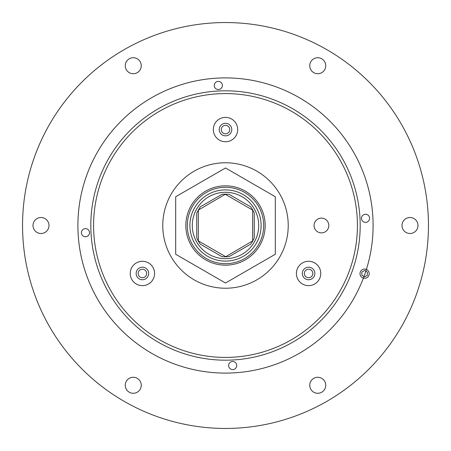 <?xml version="1.0" encoding="UTF-8"?>
<svg xmlns="http://www.w3.org/2000/svg" width="451" height="451" viewBox="0 0 451 451"><rect width="100%" height="100%" fill="white"/><g stroke="black" fill="none" stroke-linecap="round" stroke-linejoin="round"><path stroke-width="0.68" d="M308.585 277.715A4.245 4.245 0 0 1 304.34 273.469A4.245 4.245 0 0 1 308.585 269.224A4.245 4.245 0 0 1 312.831 273.469A4.245 4.245 0 0 1 308.585 277.715M225.5 133.806A4.245 4.245 0 0 1 221.255 129.561A4.245 4.245 0 0 1 225.5 125.316A4.245 4.245 0 0 1 229.745 129.561A4.245 4.245 0 0 1 225.5 133.806M142.415 277.715A4.245 4.245 0 0 1 138.169 273.469A4.245 4.245 0 0 1 142.415 269.224A4.245 4.245 0 0 1 146.66 273.469A4.245 4.245 0 0 1 142.415 277.715M93.582 225.5A131.917 131.917 0 0 0 225.5 357.417A131.917 131.917 0 0 0 357.417 225.5A131.917 131.917 0 0 0 225.5 93.582A131.917 131.917 0 0 0 93.582 225.5M219.225 129.561A6.275 6.275 0 0 1 225.5 123.286A6.275 6.275 0 0 1 231.775 129.561A6.275 6.275 0 0 1 225.5 135.836A6.275 6.275 0 0 1 219.225 129.561M213.323 129.561A12.177 12.177 0 0 0 225.5 141.738A12.177 12.177 0 0 0 237.677 129.561A12.177 12.177 0 0 0 225.5 117.384A12.177 12.177 0 0 0 213.323 129.561M302.311 273.469A6.275 6.275 0 0 1 308.585 267.195A6.275 6.275 0 0 1 314.86 273.469A6.275 6.275 0 0 1 308.585 279.744A6.275 6.275 0 0 1 302.311 273.469M296.408 273.469A12.177 12.177 0 0 0 308.585 285.646A12.177 12.177 0 0 0 320.762 273.469A12.177 12.177 0 0 0 308.585 261.292A12.177 12.177 0 0 0 296.408 273.469M136.14 273.469A6.275 6.275 0 0 1 142.415 267.195A6.275 6.275 0 0 1 148.689 273.469A6.275 6.275 0 0 1 142.415 279.744A6.275 6.275 0 0 1 136.14 273.469M130.238 273.469A12.177 12.177 0 0 0 142.415 285.646A12.177 12.177 0 0 0 154.592 273.469A12.177 12.177 0 0 0 142.415 261.292A12.177 12.177 0 0 0 130.238 273.469M321.439 218.121A7.379 7.379 0 0 1 328.818 225.5A7.379 7.379 0 0 1 321.439 232.879A7.379 7.379 0 0 1 314.059 225.5A7.379 7.379 0 0 1 321.439 218.121M225.5 373.101A147.601 147.601 0 0 0 373.101 225.5A147.601 147.601 0 0 0 225.5 77.899A147.601 147.601 0 0 0 77.899 225.5A147.601 147.601 0 0 0 225.5 373.101M225.5 22.55A202.95 202.95 0 0 0 22.55 225.5A202.95 202.95 0 0 0 225.5 428.45A202.95 202.95 0 0 0 428.45 225.5A202.95 202.95 0 0 0 225.5 22.55M48.996 225.5A7.994 7.994 0 0 1 41.002 233.494A7.994 7.994 0 0 1 33.002 225.5A7.994 7.994 0 0 1 41.002 217.506A7.994 7.994 0 0 1 48.996 225.5M137.251 72.645A7.994 7.994 0 0 1 126.325 69.719A7.994 7.994 0 0 1 129.251 58.793A7.994 7.994 0 0 1 140.176 61.719A7.994 7.994 0 0 1 137.251 72.645M313.749 72.645A7.994 7.994 0 0 1 310.824 61.719A7.994 7.994 0 0 1 321.749 58.793A7.994 7.994 0 0 1 324.675 69.719A7.994 7.994 0 0 1 313.749 72.645M402.004 225.5A7.994 7.994 0 0 1 409.998 217.506A7.994 7.994 0 0 1 417.998 225.5A7.994 7.994 0 0 1 409.998 233.494A7.994 7.994 0 0 1 402.004 225.5M313.749 378.355A7.994 7.994 0 0 1 324.675 381.281A7.994 7.994 0 0 1 321.749 392.207A7.994 7.994 0 0 1 310.824 389.281A7.994 7.994 0 0 1 313.749 378.355M137.251 378.355A7.994 7.994 0 0 1 140.176 389.281A7.994 7.994 0 0 1 129.251 392.207A7.994 7.994 0 0 1 126.325 381.281A7.994 7.994 0 0 1 137.251 378.355M232.395 360.011A134.686 134.686 0 0 0 360.011 218.605A134.686 134.686 0 0 0 218.605 90.989A134.686 134.686 0 0 0 90.989 232.395A134.686 134.686 0 0 0 232.395 360.011M217.94 78.096A147.601 147.601 0 0 0 78.096 233.06A147.601 147.601 0 0 0 233.06 372.904A147.601 147.601 0 0 0 372.904 217.94A147.601 147.601 0 0 0 217.94 78.096M369.589 218.109A4.059 4.059 0 0 1 365.744 222.371A4.059 4.059 0 0 1 361.482 218.526A4.059 4.059 0 0 1 365.327 214.264A4.059 4.059 0 0 1 369.589 218.109M232.891 369.589A4.059 4.059 0 0 1 228.629 365.744A4.059 4.059 0 0 1 232.474 361.482A4.059 4.059 0 0 1 236.736 365.327A4.059 4.059 0 0 1 232.891 369.589M81.411 232.891A4.059 4.059 0 0 1 85.256 228.629A4.059 4.059 0 0 1 89.518 232.474A4.059 4.059 0 0 1 85.673 236.736A4.059 4.059 0 0 1 81.411 232.891M218.109 81.411A4.059 4.059 0 0 1 222.371 85.256A4.059 4.059 0 0 1 218.526 89.518A4.059 4.059 0 0 1 214.264 85.673A4.059 4.059 0 0 1 218.109 81.411M175.687 254.263L225.5 283.019L275.313 254.263L275.313 196.737L225.5 167.981L175.687 196.737L175.687 254.263M225.5 162.772A62.728 62.728 0 0 0 162.772 225.5A62.728 62.728 0 0 0 225.5 288.228A62.728 62.728 0 0 0 288.228 225.5A62.728 62.728 0 0 0 225.5 162.772M369.217 273.661A4.611 4.611 0 0 1 364.605 278.273A4.611 4.611 0 0 1 359.994 273.661A4.611 4.611 0 0 1 364.605 269.05A4.611 4.611 0 0 1 369.217 273.661M361.837 275.262L361.837 272.066L364.605 270.465L367.373 272.066L367.373 275.262L364.605 276.858L361.837 275.262M225.5 192.289A33.211 33.211 0 0 1 258.711 225.5A33.211 33.211 0 0 1 225.5 258.711A33.211 33.211 0 0 1 192.289 225.5A33.211 33.211 0 0 1 225.5 192.289M225.5 263.694A38.194 38.194 0 0 0 263.694 225.5A38.194 38.194 0 0 0 225.5 187.306A38.194 38.194 0 0 0 187.306 225.5A38.194 38.194 0 0 0 225.5 263.694A38.194 38.194 0 0 0 263.694 225.5A38.194 38.194 0 0 0 225.5 187.306M225.5 185.835A39.665 39.665 0 0 0 185.835 225.5A39.665 39.665 0 0 0 225.5 265.165A39.665 39.665 0 0 0 265.165 225.5A39.665 39.665 0 0 0 225.5 185.835M252.661 209.816L250.717 206.851L229.046 194.336L225.5 194.133L221.954 194.336L200.283 206.851L196.737 212.985L196.737 238.015L198.339 241.184L200.283 244.149L221.954 256.664L225.5 256.867L229.046 256.664L250.717 244.149L252.661 241.184L254.263 238.015L254.263 212.985L252.661 209.816L252.661 241.184M252.413 241.043L225.5 256.867M198.339 241.184L198.339 209.816M198.587 209.957L225.5 194.133M225.5 256.58L198.587 241.043M225.5 194.42L252.413 209.957M225.5 189.894A35.606 35.606 0 0 1 261.106 225.5A35.606 35.606 0 0 1 225.5 261.106A35.606 35.606 0 0 1 189.894 225.5A35.606 35.606 0 0 1 225.5 189.894"/></g></svg>
